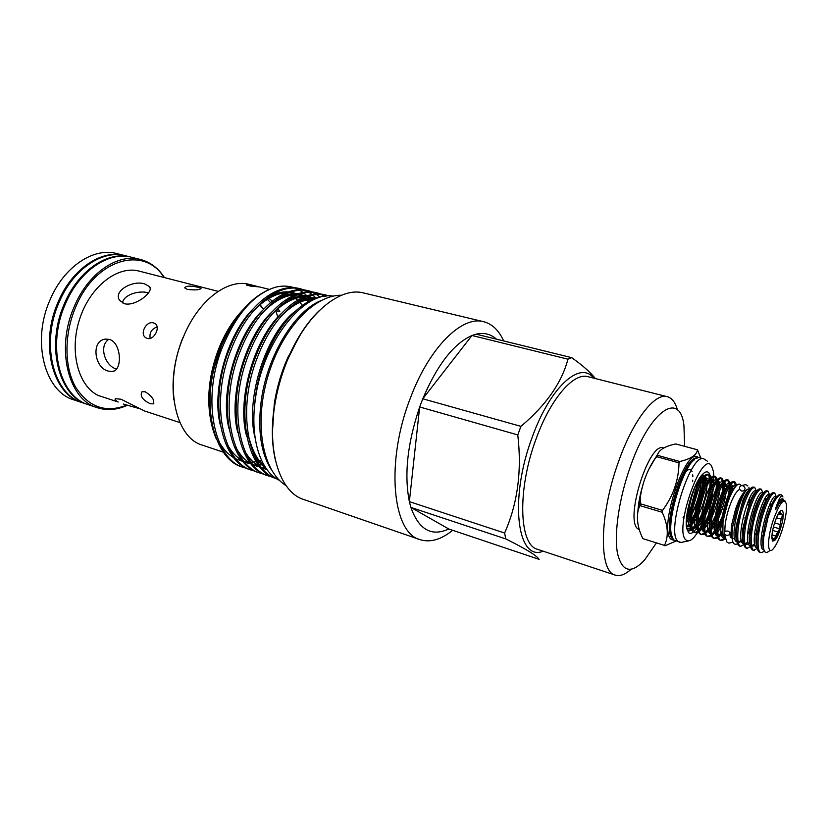 <?xml version="1.0" encoding="UTF-8"?>
<svg xmlns="http://www.w3.org/2000/svg" width="828" height="828" viewBox="0 0 828 828"><rect width="100%" height="100%" fill="white"/><g stroke="black" fill="none" stroke-linecap="round" stroke-linejoin="round"><path stroke-width="1.24" d="M728.174 531.121C725.307 530.789 723.982 531.679 724.21 533.791L725.99 535.209C728.857 535.54 730.182 534.65 729.965 532.539L728.174 531.121M741.712 491.056C738.876 489.286 738.659 487.495 741.081 485.674L742.737 485.663C745.573 487.423 745.79 489.213 743.378 491.035L741.712 491.056M131.197 257.177L125.545 255.759C102.724 249.352 72.999 269.048 59.119 302.313C40.324 344.086 53.634 394.801 82.665 402.812L88.192 404.654M130.7 257.053C107.94 250.656 78.246 270.425 64.346 303.804C45.53 345.69 58.747 396.519 87.716 404.499M700.819 458.06L697.466 449.801L675.783 443.943C665.36 446.106 659.285 449.656 657.556 454.593L657.587 455.348L679.788 461.506C690.966 458.888 696.855 454.986 697.466 449.801M664.491 545.404L642.859 538.635L664.491 545.404C668.858 536.244 668.092 525.2 662.203 512.273L640.023 505.629L638.491 508.899C636.183 517.997 637.632 527.902 642.859 538.635M675.762 541.139L664.967 545.818M707.567 461.341L703.904 458.898L699.991 457.832C686.629 451.25 661.375 531.907 674.261 540.28L681.102 542.454L688.461 540.87M688.275 530.427L691.463 529.206M693.833 519.477L694.971 516.755M703.904 458.898C690.655 452.347 665.381 533.149 678.153 541.481L679.581 542.33M713.819 476.017L713.446 471.339L711.428 465.688C701.451 449.873 673.526 530.893 685.988 539.96C688.13 541.802 690.904 540.808 694.319 536.968L697.549 532.601M698.822 530.531L703.396 521.412M705.104 517.272L712.722 489.534M713.291 485.384L713.829 476.617M639.164 529.703L638.067 528.999C624.167 520.388 649.121 441.117 663.518 447.927L663.921 448.041M689.496 530.872L687.023 529.858M710.258 475.8L708.944 472.933C707.153 470.884 704.669 471.743 701.482 475.5C693.233 484.877 684.539 514.685 686.464 527.022L688.513 532.601C689.807 533.801 691.442 533.594 693.44 532M702.279 474.589L704.059 476.1M693.854 531.648L697.093 527.84M702.382 518.08L704.431 513.029M692.177 527.85L695.261 525.884M686.619 528.109L691.173 528.367M686.464 527.012L690.511 525.024M691.597 523.782L697.549 513.163M705.404 486.233C705.777 481.803 705.487 478.843 704.514 477.352L704.711 487.764M703.655 494.037L700.219 506.084M683.1 517.593L683.576 516.889M687.923 508.827L694.309 488.23M686.246 522.779L690.397 517.169M691.918 514.436C697.362 503.341 700.395 492.836 701.026 482.941M701.037 480.312L700.478 476.804M699.153 483.821L699.132 478.801L699.111 483.914M698.584 488.303L692.912 507.926L698.314 489.876M690.873 512.397L686.35 519.974M691.535 522.178L696.503 513.081L697.683 512.242L691.546 522.675M690.397 523.969L686.412 526.598M656.78 456.694L653.82 460.358C646.927 471.339 642.507 483.159 640.551 495.817L640.334 503.766L662.524 510.4C673.205 496.013 678.691 480.168 679.001 462.862L656.78 456.694L657.587 455.348M637.86 511.663C638.388 503.124 640.179 493.881 643.221 483.935M648.603 469.611L657.598 454.344M679.788 461.506L679.001 462.862M662.524 510.4L662.203 512.273M640.023 505.629L640.334 503.766M125.059 255.645L116.624 253.534C93.699 247.106 63.932 266.657 50.084 299.746C31.329 341.291 44.784 391.841 73.951 399.893L82.189 402.646M124.562 255.51C101.73 249.104 72.005 268.779 58.126 302.034C39.34 343.775 52.661 394.48 81.713 402.491M218.168 291.352L139.063 271.098C117.793 265.25 90.345 286.281 79.778 318.656C68.983 350.937 78.039 385.848 98.19 395.453L118.218 402.015C115.454 400.524 114.512 399.427 115.392 398.692L121.054 399.231L144.589 410.998L179.904 422.58M259.671 305.056L263.614 309.196M139.922 408.784L123.362 404.043M109.358 339.418C121.675 342.699 122.751 371.41 112.028 371.503L108.364 371.099C94.185 368.056 90.707 340.111 105.725 339.097L109.358 339.418M144.869 284.004L149.454 286.581C154.494 291.518 135.492 306.795 124.376 303.7L119.656 300.44C112.763 290.897 133.215 279.719 144.869 284.004M153.646 322.972L154.608 323.355C161.181 326.253 154.225 340.805 147.229 338.383L146.339 338.031C138.959 334.688 146.101 320.332 153.646 322.972M145.066 391.727C152.073 396.063 154.815 400.11 153.294 403.857L150.251 403.733C142.664 400.048 139.87 396.084 141.857 391.841L145.066 391.727M198.275 287.306L201.049 288.423C199.796 289.955 195.242 290.286 187.387 289.407L184.675 287.885C185.979 285.743 190.512 285.556 198.275 287.306M164.006 277.483C144.548 245.254 95.396 258.533 75.627 307.198C64.025 334.357 64.201 366.732 75.472 386.862C88.555 407.241 105.694 413.327 126.891 405.12M127.367 405.254C117.058 409.974 107.019 410.791 97.269 407.697C68.434 399.769 55.393 348.754 74.251 306.619C88.192 273.054 117.824 253.12 140.481 259.495C150.323 262.103 158.314 268.148 164.472 277.608M223.26 452.15L202.591 445.216C174.718 437.784 163.468 383.25 183.309 337.162C198.037 300.512 227.648 278.229 249.466 284.449L255.521 285.95L246.506 285.07L250.584 286.084L259.578 286.964L269.235 289.365M255.521 285.95L257.529 286.529M277.897 317.124L275.6 310.345M302.437 305.356L299.85 302.334M297.542 300.098L293.195 296.838M292.015 296.134L290.618 295.389M288.889 294.602L286.478 293.712M241.362 311.514C232.502 321.161 225.133 333.115 219.254 347.367C209.536 372.31 206.586 396.012 210.384 418.471M243.442 309.258C233.962 319.266 226.106 331.862 219.865 347.056L213.262 367.508C206.876 395.577 207.88 419.361 216.274 438.881M293.95 287.647C288.268 285.764 282.141 285.608 275.569 287.192C253.761 293.774 235.659 313.491 221.262 346.352L214.462 367.001L221.035 346.466M307.343 296.248L303.71 292.967M302.913 292.356L299.591 290.173M298.732 289.707L295.006 288.02M275.569 287.192C254.248 293.743 236.611 313.595 222.649 346.746C201.007 398.879 214.141 459.561 243.691 467.499L247.075 468.451M251.95 470.304L250.315 469.755C220.89 461.858 207.921 401.031 229.584 348.702C245.73 306.888 275.579 282.731 298.898 288.423L300.564 288.837C277.276 283.145 247.448 307.333 231.302 349.188C209.629 401.57 222.556 462.428 251.94 470.304L255.355 471.256M316.048 298.101L312.767 295.037M312.001 294.426L308.813 292.243M308.026 291.787L304.745 290.193M303.928 289.872L300.564 288.837M260.261 473.13L258.615 472.571C229.356 464.746 216.605 403.753 238.288 351.165C254.465 309.154 284.221 284.842 307.374 290.504L309.061 290.907C285.939 285.256 256.194 309.6 240.016 351.662C218.333 404.292 231.043 465.326 260.251 473.13L263.697 474.082M308.223 290.721L311.587 291.88M312.404 292.232L315.675 293.961M316.472 294.468L319.877 297.014M312.456 291.963L309.061 290.907M268.645 475.986L266.989 475.417C237.895 467.665 225.361 406.486 247.075 353.659C263.273 311.442 292.936 286.974 315.934 292.594L317.631 293.009C294.664 287.388 265.012 311.897 248.814 354.146C227.1 407.034 239.592 468.244 268.634 475.976L272.112 476.938M316.782 292.812L320.177 293.992M320.995 294.354L324.524 296.269M321.047 294.075L317.631 293.009M255.935 356.164C272.153 313.75 301.713 289.117 324.555 294.706L326.273 295.12C303.462 289.541 273.913 314.205 257.694 356.661C236.208 409.26 247.914 470.107 276.324 478.574L275.424 478.284C246.516 470.604 234.2 409.249 255.935 356.164M329.026 295.948L326.273 295.12M243.701 467.509L242.076 466.961C216.895 460.264 202.167 412.986 214.462 367.001M272.992 477.114L274.606 477.373M140.481 259.495L131.683 257.291C108.934 250.905 79.25 270.694 65.34 304.083C46.513 346 59.719 396.84 88.679 404.82L97.269 407.697M254.268 409.57C255.138 392.596 258.709 375.767 264.97 359.104C278.891 321.906 305.014 296.465 326.066 296.176M320.436 300.833C294.126 311.607 266.978 356.392 261.172 401.218C257.57 430.498 260.934 453.278 271.253 469.548M333.177 296.113C303.4 290.721 262.331 342.564 255.345 399.448C249.725 438.447 260.52 471.577 279.45 480.375M272.536 430.757L274.244 404.167C276.293 390.505 279.895 377.164 285.049 364.144L287.823 357.572L300.678 334.233M297.552 339.49L285.401 364.03C280.185 377.206 276.542 390.702 274.461 404.55L272.722 424.64M736.775 485.27L734.85 481.865C731.093 482.01 726.818 489.441 722.026 504.169C716.686 521.236 716.292 539.67 721.229 540.57L725.152 539.307M721.229 540.57L719.977 540.187C716.613 538.635 715.671 531.897 717.151 519.974L720.743 503.797L723.91 494.709C727.719 485.715 730.938 481.316 733.587 481.513L734.85 481.865M734.188 481.824L735.688 486.44C734.985 485.901 732.832 489.503 729.22 497.235L723.01 520.74L722.875 533.884M729.033 498.942L730.472 484.98C731.259 486.812 731.352 490.124 730.731 494.916M730.265 483.304L728.319 480.043C724.5 480.168 720.184 487.568 715.392 502.244C710.051 519.27 709.72 537.672 714.719 538.593L717.793 537.962M714.719 538.593L713.477 538.21C710 536.565 709.047 529.641 710.621 517.417L714.109 501.882L717.069 493.353C720.971 484.049 724.303 479.495 727.056 479.691L728.319 480.043M727.657 480.002L729.22 484.587C727.087 486.202 724.821 489.928 722.399 495.786L716.448 518.276C715.568 524.652 715.62 529.62 716.613 533.18M729.292 486.75C729.106 494.544 727.015 503.89 723.02 514.778L717.804 526.153M711.097 527.26L714.947 520.191L719.056 510.069M722.151 499.408L724.003 482.952M723.775 481.358L721.809 478.222C717.928 478.325 713.591 485.694 708.789 500.34C703.448 517.303 703.189 535.685 708.25 536.616L711.283 536.047M708.25 536.616L707.008 536.244C703.407 534.495 702.454 527.353 704.142 514.809L707.516 499.967L710.258 492.029C714.253 482.403 717.69 477.684 720.567 477.88L721.809 478.222M721.157 478.18L722.772 482.569M722.865 484.608C722.792 492.412 720.733 501.851 716.675 512.915L711.169 524.745M704.535 525.697L711.873 510.617M716.282 495.382L717.576 480.944M717.327 479.422L715.34 476.421C711.407 476.504 707.029 483.842 702.216 498.435C696.876 515.358 696.679 533.698 701.802 534.66L704.814 534.132M701.802 534.66L700.571 534.288C696.845 532.425 695.893 525.055 697.704 512.159L703.469 490.756C707.557 480.778 711.097 475.883 714.098 476.069L715.34 476.421M714.688 476.369L716.344 480.561M716.468 482.496C716.51 490.311 714.471 499.833 710.352 511.062L704.576 523.306M710.279 491.987L711.18 478.967M710.91 477.518L708.903 474.62C704.907 474.682 700.498 481.999 695.686 496.541C690.345 513.412 690.21 531.731 695.396 532.715L698.377 532.228M695.396 532.715L694.164 532.342C690.314 530.365 689.362 522.737 691.318 509.479L696.69 489.545C700.881 479.174 704.535 474.082 707.671 474.278L708.903 474.62M708.261 474.568L709.948 478.584M710.103 480.416C710.248 488.241 708.24 497.835 704.069 509.21L698.035 521.837M703.231 475.024L703.583 476.628M703.759 478.367C704.017 486.191 702.03 495.858 697.807 507.378L691.525 520.357M694.216 501.923L696.648 493.519M698.107 486.098L698.718 479.464M697.362 481.824L695.592 492.588M692.808 502.192L691.587 505.546M732.573 526.173L731.238 528.833M724.8 538.159L720.629 540.301M718.663 537.372L722.699 532.87M722.534 530.893L718.331 536.213M717.4 536.999L714.119 538.324M712.142 535.478L716.437 530.727M717.7 528.813L724.2 515.264M716.427 528.512L711.801 534.36M710.89 535.116L707.65 536.358M705.663 533.594L709.875 529.071M709.834 526.96L705.311 532.518M704.421 533.232L701.212 534.402M699.215 531.711L703.345 527.415M703.282 525.397L698.863 530.676M697.973 531.359L694.806 532.456M686.712 528.595L689.02 530.779L691.98 530.334M692.798 529.848L696.855 525.749M698.025 524.124L704.897 510.524M696.772 523.813L692.436 528.833M691.566 529.485L688.43 530.52M689.02 530.779L687.447 530.272M688.875 524.124L686.578 526.556L688.865 524.103M686.433 518.939L691.318 509.468L690.645 508.113C689.517 514.964 689.455 520.481 690.469 524.673M742.695 501.747L742.851 500.422M739.663 489.358C736.351 491.035 732.883 496.997 729.251 507.243C726.063 517.024 724.624 525.128 724.924 531.576M741.195 485.601C738.835 481.72 735.088 485.425 729.934 496.717L726.632 505.877L723.154 521.102C722.285 527.157 722.275 531.762 723.113 534.919L724.686 537.714M748.947 502.72L749.247 498.891M744.848 491.739C742.819 493.364 740.636 496.779 738.307 501.975L735.564 509.075L731.745 524.486C730.586 532.797 731.093 537.455 733.266 538.448L734.695 538.272M684.652 446.333L683.907 425.095C679.798 390.423 649.649 410.44 630.098 467.396C618.982 498.901 613.952 534.132 617.46 553.176C622.025 572.024 631.06 574.321 644.546 560.08L656.304 543.106M631.019 569.364C625.109 574.601 619.851 576.505 615.225 575.098C598.706 571.869 599.213 514.892 618.34 462.231C632.892 420.5 654.7 392.586 667.244 396.674C671.901 397.968 675.317 402.408 677.48 409.995M737.52 543.758C732.697 546.118 731.072 540.487 732.645 526.867L736.899 508.827L739.89 500.785C743.823 492.008 746.949 488.199 749.257 489.369C742.954 484.297 727.646 539.535 736.941 541.864M756.492 491.294L754.67 487.392C751.1 487.599 746.918 495.134 742.147 509.986C736.827 527.219 736.216 545.735 740.967 546.573L739.694 546.18C736.641 544.865 735.73 538.666 736.972 527.56L740.843 509.613L744.569 499.015C748.108 490.838 751.048 486.854 753.387 487.04L754.67 487.392M755.302 492.277L755.322 493.002M772.783 504.521C775.888 497.669 778.382 494.337 780.266 494.544L781.239 494.813C779.086 494.409 776.26 497.649 772.783 504.521L768.011 517.541L763.758 537.041C762.443 551.086 764.554 555.505 770.081 550.278M782.584 496.117L781.239 494.813M776.467 497.307L774.791 493.012C771.417 493.281 767.349 500.909 762.588 515.906C757.278 533.294 756.45 551.893 761.015 552.669L764.565 551.396M761.015 552.669L759.711 552.266C756.947 551.148 756.099 545.414 757.144 535.074L761.263 515.523L765.486 503.569C768.767 496.107 771.437 492.463 773.497 492.65L774.791 493.012M775.205 498.352L775.163 499.708M765.486 503.569L763.706 504.945C766.003 499.626 768.032 496.458 769.771 495.465L768.053 491.128C764.606 491.377 760.508 498.974 755.736 513.929C750.427 531.255 749.671 549.833 754.298 550.62L753.004 550.227C750.147 549.047 749.278 543.168 750.385 532.57L754.422 513.546L758.479 502.027C761.853 494.337 764.606 490.58 766.759 490.766L768.053 491.128M768.487 494.865L768.529 497.421M763.126 493.353L761.336 489.255C757.837 489.483 753.697 497.048 748.926 511.952C743.606 529.227 742.923 547.774 747.612 548.591L746.328 548.198C743.378 546.956 742.488 540.912 743.658 530.065L747.612 511.569L751.514 500.505C754.97 492.577 757.817 488.717 760.052 488.903L761.336 489.255M761.905 494.275L761.905 495.185M772.151 540.125L772.752 538.873M762.816 543.147L763.323 542.288M763.53 539.194L762.774 540.612M757.227 548.436L753.677 550.33M756.916 537.258L755.943 539.059M750.499 546.521L747.001 548.302M750.044 535.892L749.164 537.486M743.803 544.607L740.356 546.283M593.604 378.117C580.387 360.263 550.216 386.8 532.249 437.143C508.868 498.942 517.21 562.295 543.147 551.179M781.777 531.224C785.368 519.932 786.931 511.011 786.476 504.449C784.344 497.131 779.966 502.285 773.342 519.891C766.728 539.173 767.142 557.047 773.694 548.291C776.436 544.762 779.127 539.08 781.777 531.224M785.244 501.147L782.626 499.667L779.065 503.745C778.051 504.718 775.536 511.093 775.287 509.468C779.169 497.907 781.704 493.736 782.915 496.955M595.342 378.551C590.664 372.496 582.788 365.531 571.713 357.655L476.09 334.16L471.939 335.537C453.682 343.61 437.308 364.682 422.808 398.744L419.651 406.962L517.779 434.928L520.926 426.358L422.766 398.785M471.96 335.495L567.936 359.176L571.713 357.655M567.936 359.176C561.746 382.784 546.076 405.182 520.926 426.358M771.862 536.917L772.876 538.169M771.996 534.94L775.619 536.016L774.47 539.38L771.893 538.614M775.619 536.016L777.668 531.897L772.69 530.438M773.476 527.001L779.738 528.833L777.668 531.897M774.936 522.033C768.208 541.822 774.004 548.809 780.276 529.195C786.848 510.079 781.446 502.037 774.936 522.033M452.668 530.303C441.045 539.68 430.177 542.795 420.086 539.659C392.275 532.932 385.351 461.424 410.553 397.595C429.442 347.17 462.127 315.396 483.635 321.699C492.194 323.934 498.88 330.351 503.683 340.939M496.438 339.159C490.766 334.036 484.007 332.38 476.162 334.181M764.989 529.63L764.078 529.361M758.324 527.664L757.227 527.343M744.734 517.955L745.842 518.276M751.524 519.943L752.642 520.263M731.869 524.838L732.231 525.79M483.635 321.699L363.678 292.977C340.629 286.591 308.161 312.301 289.169 356.144L286.457 362.602C280.868 376.74 276.914 391.24 274.606 406.103C267.061 453.278 280.63 492.412 303.493 499.408L420.086 539.659M275.496 460.565C271.719 444.595 271.346 426.306 274.389 405.73C276.666 391.033 280.568 376.699 286.105 362.726L288.786 356.33C297.283 337.338 307.416 322.123 319.194 310.686M739.425 501.137L738.607 501.747M748.647 506.27L747.995 504.324M774.646 522.913L780.131 524.507L779.738 528.833M755.229 507.222L756.347 507.543M762.05 509.168L763.188 509.499M768.901 511.135L770.009 511.456M778.537 513.909L782.553 515.057L781.228 519.135L776.509 517.779M748.729 504.531L749.816 504.842M755.509 506.477L756.616 506.798M779.003 513.205L782.553 515.057M777.306 515.968L780.121 511.632L780.4 512.542L779.614 512.325M770.63 509.748L769.533 509.437M763.809 507.802L762.681 507.471M750.168 503.89L749.092 503.59M742.706 529.941L743.637 530.22M749.464 531.949L750.427 532.238M756.264 533.967L757.247 534.257M781.353 513.877L780.4 512.542M780.131 524.507L781.228 519.135M409.363 501.571L419.661 407.024C407.448 443.135 404.023 474.651 409.363 501.571L410.874 507.409C418.844 529.723 431.46 536.917 448.766 528.988L410.916 507.429L505.763 538.914L504.614 533.025L409.342 501.623M422.808 398.744L471.939 335.537M448.766 528.988L539.111 559.345C537.051 555.774 525.935 548.954 505.763 538.914M517.779 434.928C521.992 470.966 517.603 503.662 504.614 533.025M738.431 543.064L741.277 539.918M742.54 538.107L743.12 537.196M742.478 537.341L743.14 536.13M731.217 533.977L732.045 532.88M173.87 399.924C171.437 379.607 174.47 358.762 182.988 337.379M270.497 302.593L267.382 299.312M277.804 308.151L279.781 311.587L275.796 310.562M272.236 301.144L269.017 298.318M260.044 304.735L263.076 308.534M157.134 326.946C151.617 328.913 149.278 332.732 150.127 338.393M148.409 292.843C139.963 290.162 124.024 294.116 122.399 302.913M108.903 339.294C98.253 345.99 105.363 366.297 116.365 368.977M697.279 458.05C683.68 454.582 660.485 531.058 672.791 538.935L673.547 539.483M674.447 540.436L671.332 539.463C657.546 530.117 686.371 444.046 698.553 457.729M701.937 474.972L701.575 479.433M701.181 482.662L700.954 484.183M693.253 517.283C698.449 504.531 701.72 491.904 703.065 479.402M703.262 477.021L703.355 475.469M696.596 458.36C682.655 459.53 661.996 530.386 673.133 538.852M692.622 481.637L692.746 480.147M692.85 476.742L692.736 474.806M692.105 471.67C689.796 466.961 686.019 469.735 680.771 480.002M676.021 492.898L672.709 510.038M686.402 519.218L691.245 509.924M693.967 502.938L696.917 492.753M698.749 479.422L698.201 485.891L698.76 479.391M689.652 524.704L690.386 523.772M696.503 513.081L698.294 508.878M703.696 490.186L704.556 477.404M684.994 471.267L686.929 469.579L685.066 471.153M671.539 511.3L671.539 517.697M686.629 516.848L692.27 504.552M696.296 490.6L697.642 481.327M691.525 520.284C698.573 509.085 704.38 488.53 703.645 478.532M703.469 476.762L703.065 474.899M692.343 528.502L695.23 525.325M667.244 396.674L587.983 376.699C573.69 372.207 550.537 398.651 536.12 438.84C517.076 489.503 519.011 545.31 537.641 549.347L615.225 575.098M751.99 499.408L752.238 496.676M749.35 489.969C747.425 491.273 745.272 494.699 742.923 500.247L736.237 525.645C735.481 531.793 735.595 536.461 736.578 539.639M738.203 542.154L741.784 541.636M747.591 534.319L748.957 531.793M758.438 502.13L758.79 498.984M751.514 500.505L749.816 501.789C754.236 492.101 754.763 492.867 756.119 491.801C754.256 492.991 752.155 496.324 749.816 501.789L742.913 528.088C742.188 534.174 742.323 538.749 743.296 541.802M744.91 544.213C746.204 545 747.87 544.348 749.92 542.268M754.401 535.84L755.509 533.75M765.051 503.91L765.496 497.763M762.94 493.612C761.129 494.72 759.069 497.97 756.751 503.352C753.273 511.921 750.892 520.978 749.63 530.52C748.936 536.544 749.081 541.036 750.054 543.986M751.648 546.273L755.146 545.538M761.253 537.331L762.102 535.706M771.323 507.957L771.934 503.807M769.698 495.568C768.829 496.438 769.108 493.612 763.706 504.945C760.114 513.753 757.672 523.089 756.378 532.963C755.716 538.924 755.871 543.323 756.854 546.159M776.643 497.317C774.967 498.218 772.979 501.292 770.692 506.56C766.997 515.596 764.492 525.2 763.168 535.395C762.567 540.912 762.681 545.062 763.509 547.867M775.339 539.763L779.935 528.968M739.476 541.574L741.339 540.177M742.612 538.811L743.109 538.2M756.306 504.821L756.44 504.086M756.285 491.563C750.768 483.397 733.981 541.636 743.637 543.892M746.018 543.592L748.015 542.071M749.309 540.632L749.868 539.918M763.012 493.509C757.723 484.804 740.656 543.996 750.365 545.931M751.596 546.004L754.722 543.965M756.057 542.443L756.668 541.636M769.999 505.68L770.309 503.248M769.771 495.475C764.741 486.202 747.353 546.376 757.134 547.991M762.836 544.255L763.281 543.665M776.519 497.38C771.624 487.94 754.091 549.067 763.975 550.061M772.338 540.632L773.466 539.742L772.731 541.15L773.756 539.173M783.34 499.377C781.704 497.266 779.024 500.629 775.287 509.468M686.371 519.798L690.883 512.325L686.36 519.849M686.391 526.391L690.417 524.186M691.556 522.996L697.518 513.412L691.566 523.048M699.712 508.433L704.7 491.201M703.645 476.555C696.596 471.815 681.817 523.358 691.028 527.85M692.291 528.305L696.876 525.946M698.035 524.693L704.204 514.416M706.636 508.64L710.766 494.388M711.656 488.727C712.142 484.018 711.914 480.851 710.962 479.236C711.387 481.658 712.266 477.352 711.676 488.696M710.113 478.387C703.22 473.285 688.223 525.594 697.486 529.827M698.739 530.241L703.365 527.715M704.545 526.38L710.962 515.326M713.767 508.257L716.655 498.27M717.441 481.13C717.793 483.438 718.797 479.474 717.928 491.304C718.528 486.305 718.373 482.91 717.431 481.13M716.613 480.219C709.886 474.744 694.661 527.829 703.976 531.814M705.228 532.187L709.896 529.465M711.097 528.067L717.783 516.103M724.169 494.068C724.935 488.675 724.862 485.001 723.941 483.045C724.169 485.115 725.38 481.347 724.179 494.057M723.154 482.082C716.593 476.203 701.14 530.096 710.496 533.801M711.749 534.132L716.458 531.224M717.69 529.744L723.341 519.829M729.716 483.945C723.351 477.663 707.64 532.373 717.058 535.809M718.3 536.099L722.772 533.315M736.258 485.788C729.385 479.288 713.332 539.763 724.769 538.065M731.145 532.849L732.138 531.348M688.679 505.432L693.119 491.149M686.257 522.189L690.448 516.424M692.022 513.557C697.166 502.906 700.074 492.888 700.747 483.49M700.788 480.737L700.25 477.125M686.402 526.504L690.614 525.78M691.701 524.911L696.99 517.81M698.646 514.716C703.458 504.469 706.253 494.833 707.019 485.829M707.122 482.869C707.019 479.195 706.274 477.197 704.907 476.887M702.806 477.611C700.395 479.64 697.921 483.883 695.396 490.342L690.645 508.113C688.865 517.79 690.273 525.356 690.49 524.911M692.218 528.026L697.052 527.612M698.159 526.68L703.583 519.156M705.311 515.803C709.793 506.011 712.453 496.821 713.312 488.251M713.477 485.053C713.446 481.192 712.753 479.081 711.387 478.708M709.358 479.34C707.029 481.254 704.607 485.353 702.113 491.635L697.031 510.7C695.975 517.407 695.944 522.768 696.959 526.794M698.687 530.013L703.541 529.434M704.649 528.461L710.227 520.46M712.049 516.807C716.158 507.533 718.683 498.849 719.604 490.756M719.853 487.288C719.894 483.221 719.253 480.975 717.907 480.54M715.951 481.078C713.684 482.89 711.324 486.854 708.851 492.97L703.458 513.256C702.465 519.839 702.475 525.055 703.479 528.916M705.187 532.021L710.051 531.265C709.182 531.265 709.141 526.111 709.927 515.792C708.996 522.261 709.037 527.343 710.031 531.048M711.19 530.23L716.913 521.723M718.849 517.717C722.575 509.044 724.924 500.93 725.897 493.374M726.249 489.565C726.384 485.28 725.783 482.89 724.459 482.382M722.565 482.827C720.37 484.535 718.052 488.385 715.62 494.357L709.927 515.792L710.621 517.417M711.718 534.029L716.603 533.097M717.752 532.011L722.709 524.755M732.708 490.963C732.811 487.019 732.252 484.773 731.041 484.235M718.29 536.047L723.134 534.991M735.512 486.657C733.525 488.385 731.434 491.915 729.22 497.235L729.934 496.717M255.159 438.136C244.643 398.754 266.616 332.38 295.472 311.1M265.995 468.224C261.296 465.119 257.156 460.503 253.585 454.365M246.703 436.439C236.27 399.655 254.651 337.596 281.717 313.201M296.072 302.613C302.841 299.136 309.289 297.707 315.427 298.318M265.643 469.217L261.462 467.613M259.319 466.485C253.73 463.338 248.866 458.174 244.726 450.991M237.791 432.475C227.928 396.219 245.657 336.158 272.101 311.763M286.83 300.688C293.443 297.231 299.777 295.71 305.842 296.113M308.099 296.352L315.137 298.422M265.643 467.706L263.232 467.572M257.301 466.412L252.861 464.674M250.698 463.525C245.026 460.275 240.099 454.976 235.928 447.637M228.942 428.49C219.668 392.803 236.736 334.75 262.559 310.355M277.659 298.794C284.377 295.223 290.835 293.619 297.024 293.981M299.301 294.209L306.008 296.051M308.378 297.169L311.142 298.836M311.618 299.177L312.228 299.612M263.666 464.508L263.107 464.591M262.724 464.643L259.423 464.932M257.881 464.953L254.952 464.798M249.021 463.618L244.322 461.765M242.149 460.585C236.384 457.232 231.405 451.798 227.203 444.294M220.176 424.516C211.492 389.419 227.897 333.363 253.068 308.989M268.551 296.921C275.372 293.236 281.944 291.549 288.268 291.86M290.576 292.077L297.345 293.868M299.943 295.068L302.634 296.672M304.311 297.883L306.505 299.726M306.743 299.943L308.358 301.558M261.534 460.368L259.692 460.906M259.454 460.968L257.197 461.496M255.966 461.714L254.765 461.9M254.372 461.952L250.946 462.2M249.59 462.21L244.26 461.693M242.811 461.393L235.845 458.878M233.662 457.667C227.814 454.199 222.773 448.631 218.551 440.962M211.482 420.531C208.345 404.209 208.935 386.531 213.262 367.508M264.991 466.713C256.887 459.933 251.205 449.066 247.934 434.11M281.613 315.706C292.532 304.559 303.503 298.877 314.557 298.649M271.936 314.35C282.679 303.12 293.619 297.18 304.745 296.527M307.53 296.559L315.54 298.287M262.31 313.046C273.219 301.402 284.397 295.192 295.875 294.416M298.691 294.426L306.35 295.927M309.744 297.376L311.256 298.215M252.747 311.794C263.801 299.715 275.248 293.226 287.057 292.315M289.914 292.305L297.656 293.754M301.309 295.286L302.748 296.072M305.056 297.542L306.681 298.773M307.788 299.705L309.248 301.071M732.997 542.33L728.671 543.096L726.994 542.154L724.21 533.791M741.081 485.674L745.717 484.628L747.87 485.984M749.65 489.565L748.905 487.516M730.306 537.393L729.965 533.894M341.55 295.234C313.377 294.82 281.241 330.455 267.703 376.988C254.113 423.491 262.062 470.821 286.043 485.612M701.026 480.24L701.088 479.691M672.077 536.42C665.795 523.348 682.075 467.489 694.402 459.85M638.491 508.899L640.551 495.817M653.841 460.327L657.556 454.593M700.923 484.608L701.223 482.579M701.616 479.36L701.968 474.93M671.549 517.583L671.56 511.207M112.028 371.503L113.809 371.058M150.147 288.31L149.454 286.581M154.608 323.355L155.136 323.686M153.915 403.205L153.294 403.857M744.507 490.3L745.769 490.652M738.307 501.975L739.89 500.785M736.051 527.26L736.972 527.529L736.237 525.645C735.657 535.509 735.781 540.239 736.599 539.846M742.778 529.258L743.72 529.537M749.537 531.265L750.51 531.555M771.862 537.9L773.052 538.252M742.354 501.644L743.399 501.944M744.569 499.015L742.923 500.247C747.85 489.441 748.015 491.325 749.371 489.948M743.658 530.065L742.913 528.088C742.385 537.858 742.519 542.495 743.327 542.009M758.479 502.027L756.751 503.352C762.143 491.977 762.029 494.564 762.899 493.674M750.385 532.57L749.63 530.52C748.553 541.305 749.857 543.634 750.085 544.172M757.144 535.074L756.378 532.963C755.364 543.82 756.637 545.683 756.875 546.345M772.503 505.152L770.692 506.56C774.232 499.201 776.178 496.179 776.529 497.483M763.758 537.041L763.168 535.395C762.723 544.296 762.847 548.56 763.551 548.177M738.121 541.729C738.162 542.299 739.238 541.802 741.35 540.239M742.612 538.873L743.109 538.262M744.817 543.748L748.026 542.133M749.319 540.694L749.868 539.98M751.555 545.787L754.743 544.027M756.057 542.506L756.668 541.698M762.847 544.317L763.281 543.717M776.923 505.732L776.705 507.253M782.626 499.667L783.298 499.387M731.745 524.486L732.645 526.867M730.648 537.651L732.087 538.086M698.035 524.745L704.183 514.467L702.775 515.471M704.545 526.442L710.289 516.775L708.84 517.842M717.193 493.053L716.872 492.236M711.097 528.129L716.437 519.084L714.947 520.191M723.827 494.906L723.31 493.56M717.69 529.806L722.616 521.392L721.085 522.54M730.213 496.065L729.779 494.906M699.174 478.729L699.184 483.78M686.36 526.07C686.433 526.774 687.778 526.163 690.428 524.238M696.69 489.545L695.396 490.342C700.105 479.06 701.295 479.122 702.91 477.477M704.493 477.394C705.001 479.671 705.777 475.665 705.425 486.191M692.146 527.726C692.198 528.875 693.771 528.295 696.876 526.008M703.469 490.756L702.113 491.635C706.739 480.726 707.857 480.799 709.461 479.215M697.704 512.159L697.031 510.7C695.934 517.997 695.913 523.441 696.979 527.032M698.615 529.703C698.625 530.841 700.209 530.199 703.376 527.767M710.258 492.029L708.851 492.97C713.394 482.393 714.45 482.486 716.034 480.964M704.142 514.809L703.458 513.256C702.434 520.419 702.444 525.718 703.5 529.144M705.114 531.69C705.104 532.828 706.698 532.104 709.896 529.527M717.069 493.353L715.62 494.357C720.091 484.059 721.074 484.183 722.647 482.724M711.645 533.687C711.614 534.816 713.218 534.008 716.468 531.286M723.91 494.709L722.399 495.786C726.818 485.736 727.74 485.891 729.282 484.504M730.503 484.939C730.689 486.926 731.704 483.49 730.731 494.906M717.151 519.974L716.448 518.276C715.651 527.457 715.713 532.507 716.644 533.408M718.218 535.685C718.228 536.689 719.749 535.923 722.772 533.367M723.144 521.102L723.01 520.74C721.612 538.21 723.724 535.25 724.252 537.31M308.171 301.661L303.979 298.028M302.913 297.293L297.976 294.685M296.538 294.157L288.755 292.75M285.898 292.791C274.792 293.578 263.594 300.078 252.333 312.301M311.877 299.767L306.66 296.879M305.242 296.331L297.531 294.861M294.716 294.882C283.921 295.555 272.981 301.775 261.907 313.533M314.423 298.691L306.381 296.993M303.607 296.993C293.122 297.552 282.431 303.493 271.543 314.816M313.419 299.105C302.986 299.26 292.263 304.942 281.23 316.141M247.831 433.499C251.815 449.842 257.332 460.596 264.391 465.75"/></g></svg>
